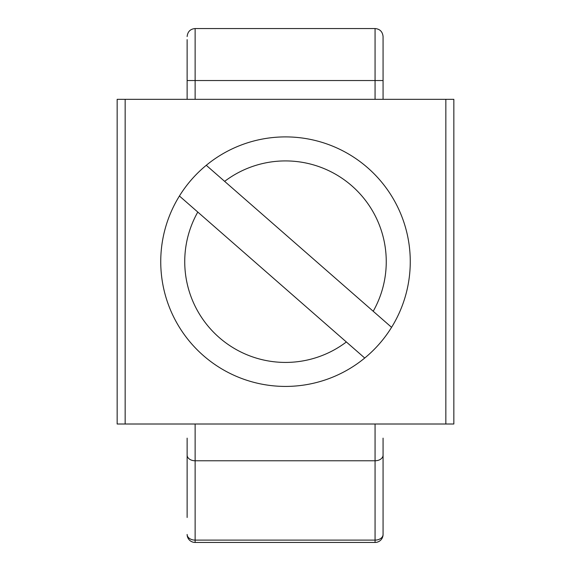 <?xml version="1.0" encoding="UTF-8"?>
<svg xmlns="http://www.w3.org/2000/svg" width="571" height="571" viewBox="0 0 571 571"><rect width="100%" height="100%" fill="white"/><g stroke="black" fill="none" stroke-linecap="round" stroke-linejoin="round"><path stroke-width="0.86" d="M453.845 424.01L453.845 99.325L117.155 99.325L117.155 424.01L453.845 424.01M383.07 534.456A7.994 5.653 180 0 1 375.068 540.109L375.068 542.45A7.994 7.994 0 0 0 383.07 534.456L383.07 438.15M383.07 80.532L383.07 36.544C382.549 31.648 379.879 28.978 375.068 28.55L375.068 80.532L383.07 80.532L383.07 99.325M187.131 438.15L187.131 517.49M187.131 60.54L187.131 61.946M187.131 39.649L187.131 99.325M391.578 327.333A124.756 124.756 0 0 0 206.267 165.297L224.639 181.364A100.767 100.767 0 0 1 373.213 311.266L391.578 327.333A124.756 124.756 0 0 1 364.733 358.031L346.361 341.972A100.767 100.767 0 0 1 197.787 212.062L179.422 196.003A124.756 124.756 0 0 0 364.733 358.031M179.422 196.003A124.756 124.756 0 0 1 206.267 165.297M224.639 181.364L373.213 311.266M346.361 341.972L197.787 212.062M445.844 99.325L445.844 424.01M125.156 424.01L125.156 99.325M187.131 80.532L375.068 80.532L375.068 99.325M375.068 424.01L375.068 460.768A7.994 5.653 0 0 0 383.07 455.116M187.131 455.116A7.994 5.653 0 0 0 195.132 460.768L375.068 460.768L375.068 540.109L195.132 540.109A7.994 5.653 180 0 1 187.131 534.456A7.994 7.994 0 0 0 195.132 542.45L195.132 424.01M195.132 99.325L195.132 28.55C190.321 28.978 187.652 31.648 187.131 36.544M375.068 542.45L195.132 542.45M375.068 28.55L195.132 28.55"/></g></svg>
